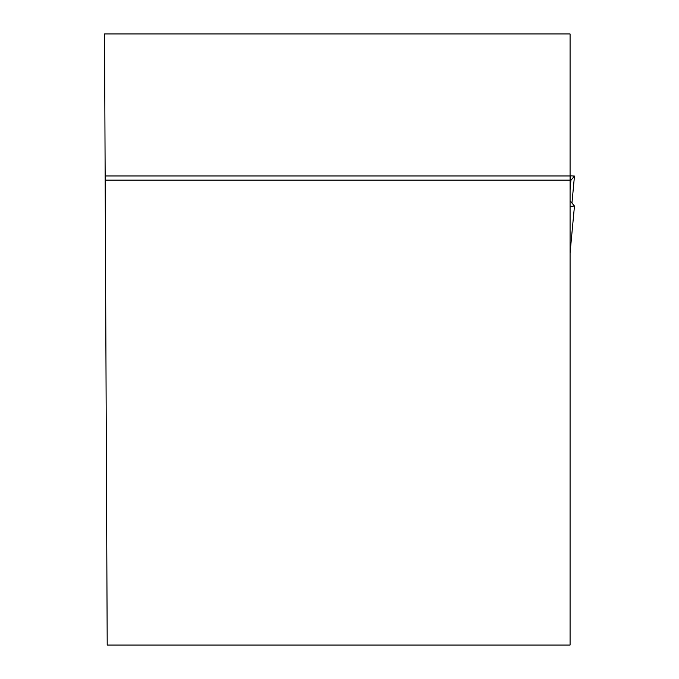<?xml version="1.0" encoding="UTF-8"?>
<svg xmlns="http://www.w3.org/2000/svg" width="679" height="679" viewBox="0 0 679 679"><rect width="100%" height="100%" fill="white"/><g stroke="black" fill="none" stroke-linecap="round" stroke-linejoin="round"><path stroke-width="1.02" d="M105.152 175.963L104.532 33.95L570.08 33.95L570.08 175.963L105.152 175.963L107.206 645.05L570.08 645.05L570.08 175.963M570.08 180.147L105.177 180.147M570.895 180.351L570.08 180.47L570.895 180.351L574.459 176.082L571.964 203.055L574.468 176.065L570.08 175.768L570.895 180.351L570.08 189.738M570.08 206.357L574.468 206.06L570.895 201.773L570.08 201.655M570.08 252.885L574.468 206.06L570.08 252.809"/></g></svg>

